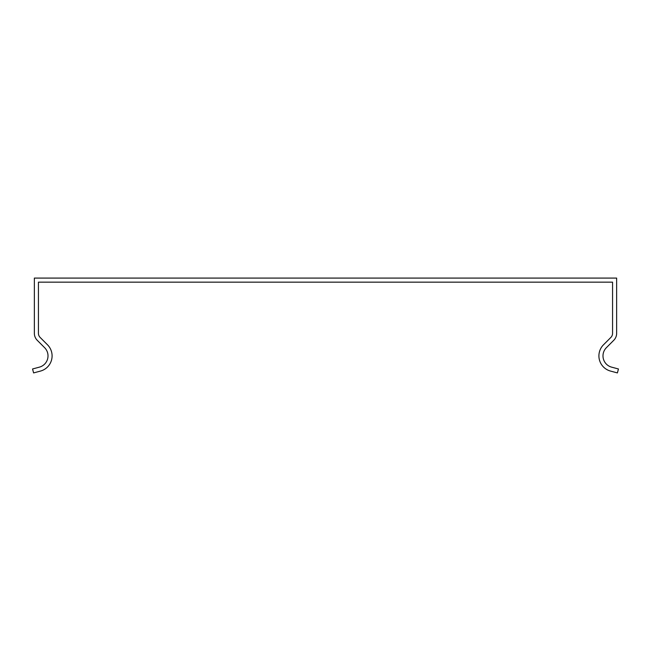 <?xml version="1.0" encoding="UTF-8"?>
<svg xmlns="http://www.w3.org/2000/svg" width="651" height="651" viewBox="0 0 651 651"><rect width="100%" height="100%" fill="white"/><g stroke="black" fill="none" stroke-linecap="round" stroke-linejoin="round"><path stroke-width="0.98" d="M612.567 287.986L612.567 333.32A5.826 5.826 0 0 1 610.858 337.438L603.518 344.778A15.722 15.722 0 0 0 610.565 371.086L617.392 372.917L618.45 368.979L611.623 367.148A11.645 11.645 0 0 1 606.398 347.667L613.738 340.318A9.895 9.895 0 0 0 616.643 333.32L616.643 278.083L34.357 278.083L34.357 333.32A9.895 9.895 -47.7 0 0 37.262 340.318L44.602 347.667A11.645 11.645 0 0 1 39.377 367.148L32.55 368.979L33.608 372.917L40.435 371.086A15.722 15.722 0 0 0 47.482 344.778L40.142 337.438A5.826 5.826 132.3 0 1 38.433 333.32L38.433 282.16L612.567 282.16L612.567 287.986"/></g></svg>
